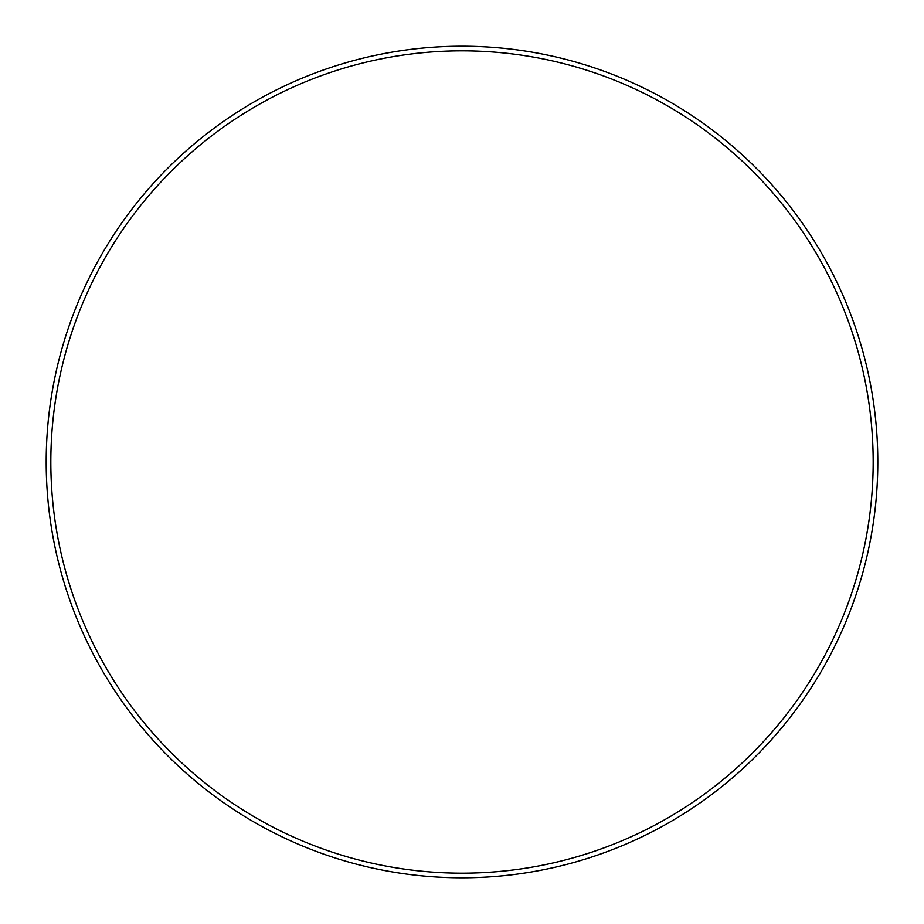 <?xml version="1.0" encoding="UTF-8"?>
<svg xmlns="http://www.w3.org/2000/svg" width="924" height="924" viewBox="0 0 924 924"><rect width="100%" height="100%" fill="white"/><g stroke="black" fill="none" stroke-linecap="round" stroke-linejoin="round"><path stroke-width="1.39" d="M873.168 462A411.168 411.168 0 0 0 462 50.832A411.168 411.168 0 0 0 50.832 462A411.168 411.168 0 0 0 462 873.168A411.168 411.168 0 0 0 873.168 462M877.8 462A415.8 415.8 0 0 0 462 46.2A415.8 415.8 0 0 0 46.2 462A415.8 415.8 0 0 0 462 877.8A415.8 415.8 0 0 0 877.8 462"/></g></svg>
